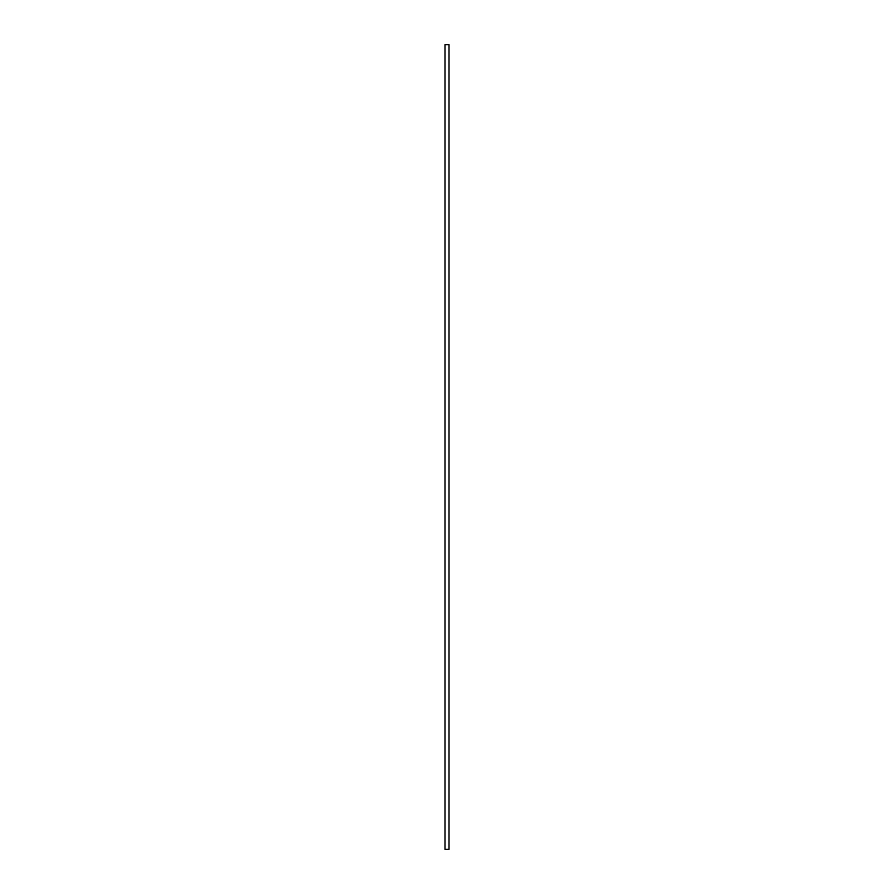 <?xml version="1.0" encoding="UTF-8"?>
<svg xmlns="http://www.w3.org/2000/svg" width="894" height="894" viewBox="0 0 894 894"><rect width="100%" height="100%" fill="white"/><g stroke="black" fill="none" stroke-linecap="round" stroke-linejoin="round"><path stroke-width="0.67" stroke-dasharray="4.47 3.35" d="M444.988 849.3L444.988 44.7L449.012 44.7L449.012 849.3L444.988 849.3"/><path stroke-width="1.34" d="M444.988 849.3L444.988 44.7L449.012 44.7L449.012 849.3L444.988 849.3"/></g></svg>
